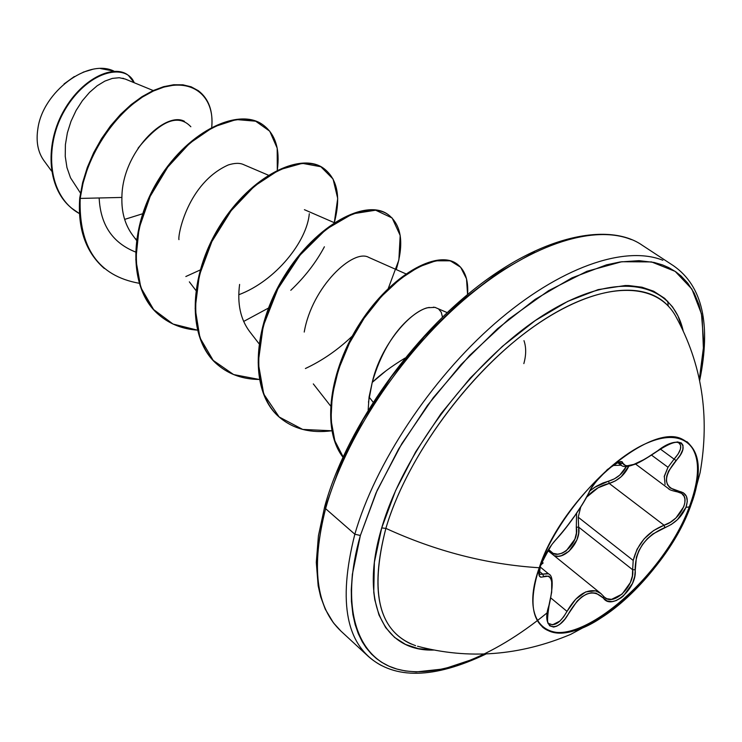 <?xml version="1.0" encoding="UTF-8"?>
<svg xmlns="http://www.w3.org/2000/svg" width="742" height="742" viewBox="0 0 742 742"><rect width="100%" height="100%" fill="white"/><g stroke="black" fill="none" stroke-linecap="round" stroke-linejoin="round"><path stroke-width="1.11" d="M686.879 441.629C700.198 453.575 700.995 475.344 689.272 506.934L690.079 507.537C665.991 574.345 582.98 648.035 548.134 630.57C531.56 622.269 528.601 601.326 539.258 567.751C487.188 564.504 436.064 551.38 385.877 528.369C436.064 551.38 487.188 564.504 539.258 567.751C556.027 518.129 608.431 458.398 648.796 442.362C689.374 425.658 707.951 453.585 693.139 498.884L690.079 507.537C674.58 548.496 636.877 595.307 601.196 617.826C552.873 650.354 517.684 627.704 539.258 567.751C560.943 499.125 649.259 421.335 682.269 439.19C700.624 448.78 703.231 471.569 690.079 507.537L689.272 506.934C700.94 475.52 700.207 453.798 687.064 441.778M547.939 573.501L542.736 574.113L539.174 571.182L542.736 574.113L543.617 576.599C552.567 573.668 554.302 583.444 548.811 605.917C540.853 629.466 557.752 634.577 569.077 612.679C581.134 592.979 592.561 588.1 603.348 598.052C611.825 611.065 637.684 587.859 635.124 569.717C635.291 550.239 645.197 536.197 664.841 527.581C674.719 523.629 681.759 516.877 685.979 507.324L689.272 506.934L685.979 507.324L687.324 501.332L686.424 496.296L683.419 492.836L670.072 487.921L667.512 484.776L666.362 480.779L666.743 476.141L668.598 471.096L680.414 454.865L682.816 449.606L683.011 445.339L681.36 442.965L677.511 441.926L671.102 443.234L664.498 446.313L645.132 459.02L633.835 464.399L626.035 466.013L621.434 461.941L618.16 462.424L607.615 469.371L596.104 481.502L591.662 487.717L583.082 503.271L574.892 515.597L565.701 528.109L552.261 544.025L547.605 550.805L540.501 565.265C537.607 574.874 538.646 578.649 543.617 576.599L542.736 574.113L539.508 574.391C542.309 572.388 530.335 581.246 551.631 544.869M543.172 562.909L540.501 565.265L539.082 575.356L540.723 577.193L548.876 576.107L550.601 578.083L551.677 581.561L551.686 592.218L548.922 605.546M651.634 455.198L667.995 467.274L651.634 455.198M679.162 443.132L680.674 445.506L680.423 449.188L678.151 453.983L674.088 459.122L660.352 449.058L674.088 459.122L667.995 467.274L664.201 476.8M609.219 483.441L598.108 487.791L586.866 496.945C593.21 489.943 600.658 485.444 609.219 483.441L608.579 481.15L594.509 487.411L589.862 490.935L596.169 486.353L602.996 482.968L608.579 481.15L609.219 483.441L615.452 480.844L621.23 476.689L628.789 466.152C624.866 474.713 618.336 480.482 609.219 483.441L664.053 525.225L609.219 483.441M548.496 549.442L549.507 550.564C557.938 562.64 580.031 543.237 576.293 527.237L576.608 513.186L576.293 527.237L578.639 527.098L578.231 517.239L580.717 507.064L578.231 517.239L633.204 560.442L637.044 549.256L644.121 538.859L653.581 530.576L664.053 525.225C647.868 531.736 637.582 543.469 633.204 560.442L578.231 517.239L578.639 527.098C581.626 540.881 565.144 560.321 554.209 555.73L558.216 556.259L561.36 555.702L568.901 551.371L576.896 539.935L578.658 533.35L578.639 527.098L576.293 527.237L576.413 533.053L574.874 539.174L566.22 550.852L561.991 553.254L557.687 554.191L553.142 553.346L548.505 549.442M595.798 590.91C585.364 589.315 575.773 596.132 567.009 611.38L550.944 598.071L567.009 611.38L563.679 616.797L559.913 621.082L552.512 624.829L549.349 623.688M621.054 465.197L612.716 465.512L621.054 465.197M667.364 305.092C641.385 278.278 584.13 287.451 523.008 334.549C461.951 381.518 405.382 461.802 385.877 528.369C369.182 593.414 379.088 632.509 415.585 645.651M676.064 316.89C656.42 280.031 599.824 280.3 534.722 325.905C469.714 371.269 406.588 457.36 385.877 528.369L381.703 527.942C404.075 450.431 476.549 356.012 546.808 313.003C617.196 269.569 672.169 281.561 683.178 330.886L677.993 315.981L672.577 306.919L664.665 298.358L653.637 291.207L642.006 287.21L628.799 285.559L625.246 285.522L598.154 289.621L567.741 301.363L535.307 320.525L502.306 346.431L470.335 377.984L440.971 413.702L415.668 451.85L395.625 490.555L381.703 527.942L374.376 562.306L373.764 592.199L374.793 599.768L378.986 614.97L385.645 627.574L394.596 637.434L405.586 644.464L418.414 648.666L433.875 650.038C384.486 651.856 358.868 603.905 381.703 527.942L385.877 528.369C369.702 590.474 378.188 629.049 411.337 644.093M546.771 613.133C492.595 657.514 434.617 680.572 395.31 668.579C356.336 656.364 340.031 606.455 360.371 535.483L354.843 534.221C337.415 603.023 346.31 646.792 381.518 665.555C346.31 646.792 337.415 603.023 354.843 534.221L325.599 508.678L324.699 506.601L325.97 505.478L340.995 463.323L363.107 419.703L391.349 376.788L424.35 336.729L460.439 301.549L497.789 272.908L534.546 252.03M340.94 631.099C316.046 607.531 310.935 566.73 325.599 508.678C312.132 560.989 315.146 599.536 334.651 624.337M385.794 370.991L372.224 382.399L369.071 397.026L373.087 402.118L369.071 397.026L368.153 409.964M485.88 654.082C433.903 678.837 394.753 679.644 368.412 656.484L340.921 631.08L333.427 622.835L325.246 609.145L320.683 596.809L318.17 585.865L316.287 562.371L318.429 535.715L324.708 506.591L325.599 508.678C344.789 438.837 399.697 355.242 463.435 300.306C527.256 245.342 592.737 223.843 631.386 239.61C592.737 223.843 527.256 245.342 463.435 300.306C399.697 355.242 344.789 438.837 325.599 508.678L354.843 534.221C374.905 463.973 430.777 379.347 495.007 323.373C559.31 267.37 624.727 244.962 662.856 260.266C624.727 244.962 559.31 267.37 495.007 323.373C430.777 379.347 374.905 463.973 354.843 534.221L360.371 535.483L377.177 490.332L401.895 443.54L433.282 397.703L469.612 355.446L508.808 319.116L548.635 290.641L586.922 271.294L621.74 261.731L651.522 261.926L675.146 271.359L691.896 289.074L701.459 313.838L703.87 344.269L699.391 378.93L703.499 351.096L702.164 317.418L698.983 304.61L694.197 293.136L687.815 283.203L681.063 275.987L675.925 271.897L668.811 267.639L662.55 264.922L654.064 262.445L639.029 260.655L620.117 261.963L606.474 264.848L572.026 277.833L535.14 299.36L497.53 328.697L461.042 364.591L427.54 405.327L398.723 448.854L376.008 492.966L360.371 535.483L352.348 574.419L351.272 589.593L351.439 601.4L352.904 614.543L355.14 624.523L358.265 633.612L362.263 641.793L366.038 647.636L371.482 654.073L376.38 658.516L381.713 662.328L388.984 666.186L396.896 669.061L405.355 670.953L416.206 671.927L443.92 668.904L474.101 658.877L484.424 654.138M153.223 90.543L125.194 79.032L119.239 77.724L112.357 78.402L104.872 81.101L97.128 85.803L89.513 92.398L82.39 100.689L76.12 110.419L71.028 121.243L67.383 132.781L65.407 144.616L65.24 156.339L66.947 167.534L70.518 177.811L80.451 193.041M184.461 121.336C165.392 110.781 122.105 152.073 121.901 197.437C121.475 212.286 125.018 224.826 132.53 235.047L136.37 240.167M135.471 238.562L136.454 239.573M268.289 175.158L243.645 164.641C239.879 162.832 234.769 162.934 228.313 164.947C187.652 183.051 177.709 235.307 178.943 239.629M249.822 331.785C240.482 319.477 237.078 303.682 239.61 284.418C237.106 303.45 240.408 319.116 249.516 331.396L258.958 343.62M405.865 273.844L368.802 257.418C353.47 248.292 312.094 286.431 304.239 331.989L304.229 332.054M447.185 312.614L435.016 307.383L427.911 307.717C409.853 311.399 380.396 345.809 372.224 382.399C380.553 374.404 391.488 366.298 405.021 358.089M113.73 71.028C87.751 58.405 42.971 91.767 37.916 128.412C35.857 141.416 37.851 152.138 43.899 160.578L51.55 171.031M123.682 78.485L122.773 78.235M190.842 126.752C178.247 113.35 160.643 120.51 138.04 148.224M132.855 235.483C125.064 225.002 121.41 212.314 121.901 197.437L80.182 198.42C86.193 149.801 123.339 102.313 157.323 89.328C191.482 75.925 215.013 95.913 211.73 127.234C213.139 110.929 208.734 98.797 198.531 90.858L191.519 87.111L183.283 85.154L174.018 85.107L163.945 87.064L153.306 91.062L142.39 97.081L131.492 105.058L120.909 114.852L110.957 126.288L101.932 139.125L94.123 153.084L87.751 167.85L83.058 183.079L80.182 198.42L79.728 198.04L82.603 182.708L87.296 167.488L93.659 152.722L101.478 138.763L110.493 125.927L120.445 114.491L131.019 104.705L141.926 96.729L152.843 90.719L163.472 86.721L173.554 84.764L182.82 84.811L191.046 86.777L198.299 90.691L191.306 86.879L183.089 84.848L173.832 84.746L163.75 86.647L153.093 90.598L142.149 96.59L131.223 104.539L120.603 114.324L110.623 125.769L101.561 138.624L93.715 152.611L87.324 167.404L82.612 182.671L79.728 198.04C77.595 228.555 85.645 251.909 103.871 268.094L104.093 268.279C85.72 252.104 77.595 228.694 79.728 198.04L80.182 198.42C78.652 247.624 98.287 275.903 139.06 283.249M142.557 213.779L124.628 219.4M79.422 213.585C46.097 195.304 43.639 141.768 67.216 106.087C90.478 69.859 126.251 63.218 134.256 82.752L128.394 75.396C114.769 64.647 83.54 77.558 64.684 110.28C45.661 142.687 46.477 187.605 71.826 208.326L79.422 213.585M71.826 208.326L71.399 207.973C46.05 187.253 45.225 142.334 64.248 109.937C83.095 77.224 114.333 64.322 127.958 75.081L128.18 75.239C114.667 64.239 83.289 76.992 64.313 109.825C45.169 142.325 46.041 187.476 71.612 208.15M668.236 305.992L667.726 301.215M368.468 402.22L372.224 382.399C388.901 324.625 421.827 308.264 427.911 307.717L429.266 307.42M433.402 307.16L435.443 307.476M438.503 308.895L441.23 312.224L442.501 317.103M121.901 197.437L80.182 198.42C78.049 228.935 86.091 252.289 104.325 268.474L103.871 268.094M277.304 170.113L277.183 148.159L269.745 131.195L255.647 121.187L236.206 119.555L213.39 127.003L189.664 143.28L167.738 167.145L150.172 196.407L139.079 228.267L135.814 259.617L140.804 287.516L153.613 309.553L173.016 324.041L197.289 330.116C182.68 329.086 170.141 324.208 159.651 315.48C128.245 289.742 128.922 227.646 159.697 178.915C190.137 129.915 240.297 107.692 263.558 125.287C275.542 134.562 280.124 149.504 277.304 170.113M243.645 321.453L268.418 308.088M290.799 290.289C304.869 276.924 316.064 262.427 324.402 246.771M334.299 222.637L337.703 198.448L333.084 179.045L320.878 166.746L302.3 163.333L279.326 169.779L254.599 186.001L231.124 210.719L211.878 241.558L199.338 275.328L195.165 308.505L199.923 337.768L213.186 360.389L233.6 374.562L259.236 379.459C243.153 379.31 229.482 374.571 218.231 365.25C187.077 339.762 188.783 276.627 220.346 226.291C251.575 175.678 301.901 151.813 324.328 168.861C337.656 179.555 340.977 197.483 334.299 222.637M305.398 368.524C322.334 360.593 337.972 349.779 352.302 336.07M388.307 288.36L398.871 259.988L400.188 235.474L392.147 217.99L375.637 210.199L352.645 213.826L326.192 229.25L299.981 255.202L277.86 288.87L263.187 326.202L258.197 362.69L263.725 394.048L279.159 416.976L302.708 429.433L331.822 430.768C311.241 433.467 294.082 429.219 280.355 418.024C249.535 392.88 252.41 328.697 284.789 276.636C316.862 224.307 367.262 198.633 388.734 215.032C401.645 225.531 404.14 243.71 396.219 269.569M342.999 456.951C321.694 428.626 330.218 369.646 361.326 322.427C392.082 275.236 437.428 250.1 457.081 264.041C465.095 270.088 468.592 280.263 467.571 294.546L466.514 278.825L460.634 267.231L450.255 260.794L435.767 260.813L418.618 266.953L400.04 279.057L381.388 296.512L364.081 318.318L349.426 343.129L338.547 369.358L332.249 395.384L330.988 419.638L334.827 440.748L343.509 457.638M523.843 363.608C526.236 354.973 526.282 347.321 523.973 340.643M263.558 125.287L263.067 124.934C239.805 107.34 189.637 129.544 159.205 178.534C128.44 227.247 127.772 289.334 159.178 315.081L159.419 315.276C127.772 289.63 128.357 227.321 159.252 178.47C189.804 129.331 240.158 107.228 263.308 125.11M324.068 168.675L323.809 168.48C301.373 151.433 251.046 175.288 219.827 225.883C188.264 276.209 186.576 339.335 217.731 364.823L217.981 365.036C186.567 339.66 188.18 276.284 219.873 225.8C251.241 175.038 301.762 151.303 324.068 168.675M388.456 214.837L388.177 214.633C366.696 198.225 316.305 223.889 284.242 276.2C251.863 328.252 249.006 392.425 279.817 417.57L280.086 417.792C248.987 392.768 251.761 328.326 284.297 276.098C316.519 223.602 367.132 198.068 388.456 214.837M457.081 264.041L456.497 263.614C436.75 249.609 391.127 275.013 360.389 322.51C329.272 370.035 321.138 429.145 342.915 457.128M200.145 270.005L185.834 276.525M99.159 197.966C100.458 224.807 112.534 242.792 135.359 251.937M238.785 294.741C275.848 280.847 306.947 241.335 309.303 213.724M343.435 457.805C321.101 430.1 328.966 370.62 360.25 322.724C391.155 274.846 437.186 249.349 456.794 263.827M64.035 83.957L74.339 76.537M83.16 72.178L92.296 69.442M100.587 68.579L113.86 71.084M626.35 466.532L619.783 475.093L614.395 478.85L608.579 481.15C616.583 478.766 622.51 473.897 626.341 466.532M549.507 550.564L549.126 551.612L549.507 550.564M619.96 462.795L620.201 463.49L618.893 462.507L620.201 463.49L622.853 463.472C622.455 454.512 593.925 479.128 588.721 493.04L589.157 492.113M539.508 574.391L548.477 573.798M540.083 566.897L548.783 574.02C553.254 575.792 553.319 586.365 549.034 605.787C546.975 619.273 547.095 625.256 549.414 623.744C554.756 626.526 560.618 622.408 567.009 611.38L575.699 599.239L585.753 591.893L595.576 590.855L600.825 593.479L603.246 595.956M633.204 560.442L632.648 569.754L635.124 569.717L632.648 569.754L578.639 527.098L632.648 569.754L632.379 575.959L630.357 582.553L622.084 594.119L611.538 599.36L606.873 598.729L604.415 597.189M681.638 493.374L684.152 496.417L684.903 499.023L684.847 502.761L683.781 506.684L675.925 517.972L670.193 522.359L664.053 525.225L664.841 527.581L664.053 525.225C679.143 520.903 691.099 499.357 681.731 493.449L681.685 493.411M668.746 488.802L668.208 488.394M665.064 484.48L664.322 476.16L667.995 467.274M621.416 465.466L620.201 463.49L621.379 465.447C623.67 467.163 627.704 466.922 633.473 464.733C637.517 463.731 645.605 459.122 657.755 450.904L657.755 450.904C677.9 437.845 678.67 443.679 679.162 443.141C682.352 446.359 680.655 451.683 674.088 459.122L676.101 460.513L674.088 459.122M589.037 492.623L588.721 493.04C580.903 507.992 570.292 523.156 556.89 538.525L556.639 538.905M556.389 539.063L556.89 538.525C549.98 546.029 544.517 554.942 540.501 565.265L539.972 565.729M548.82 574.048L547.948 573.501M549.034 605.778L547.206 613.356L547.346 621.342L549.627 625.784L553.662 627.073L556.769 626.174L560.164 623.985L564.875 619.134L577.183 601.066L581.811 596.856L586.662 594.036L591.476 592.775L596.002 593.108L603.348 598.052L603.487 596.197L603.348 598.052L607.179 600.983L612.15 601.604L616.175 600.584L621.063 597.839L623.466 595.891L632.472 583.444L634.735 576.367L636.395 557.214L638.853 550.731L642.526 544.48L647.237 538.831L652.728 534.045L671.408 524.399L677.539 519.586L685.979 507.324C688.984 498.04 686.536 492.679 678.624 491.232L677.409 491.89L678.624 491.232C663.394 487.466 662.56 477.227 676.101 460.513C692.453 443.141 677.669 434.71 657.709 450.793C637.666 464.603 626.053 468.823 622.853 463.472L620.201 463.49M632.648 569.754C635.133 585.475 613.996 606.381 604.702 597.44L603.598 596.383M547.336 629.912C582.201 647.386 665.203 573.733 689.272 506.934C663.942 577.916 572.87 654.388 542.226 626.814M599.786 618.717L570.644 634.391C519.66 655.789 468.629 659.74 417.533 646.245L419.045 646.644M676.305 317.326L675.545 315.953C701.876 363.812 710.066 416.039 700.114 472.617L692.954 499.44M324.708 506.591C344.52 433.43 405.707 343.101 474.639 288.823C543.728 233.953 610.109 222.674 642.284 245.277L673.588 265.812C702.488 286.022 711.188 324.208 699.697 380.368M189.349 281.849L195.823 290.345M304.415 209.689L334.252 222.665M313.31 383.911L330.487 405.837M198.531 90.858L198.068 90.524M159.178 315.081L159.651 315.48M323.809 168.48L324.328 168.861M217.731 364.823L218.231 365.25M388.177 214.633L388.734 215.032M279.817 417.57L280.355 418.024M547.809 550.545L600.742 593.414M635.449 463.954L668.477 488.607M617.836 462.785L621.388 465.447M588.962 492.521L589.027 492.642C592.302 485.287 599.601 476.67 610.916 466.792C617.335 462.804 620.275 461.376 619.728 462.498L619.004 462.489C615.276 465.076 625.747 456.673 606.706 470.168M589.027 492.642C582.025 506.86 566.276 528.582 556.713 538.84L553.439 542.513M604.702 597.44L603.478 596.188M681.731 493.449L677.437 491.89C671.825 490.685 668.839 489.581 668.468 488.598"/></g></svg>
